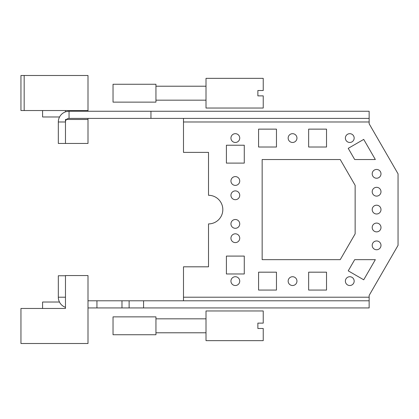 <?xml version="1.0" encoding="UTF-8"?>
<svg xmlns="http://www.w3.org/2000/svg" width="419" height="419" viewBox="0 0 419 419"><rect width="100%" height="100%" fill="white"/><g stroke="black" fill="none" stroke-linecap="round" stroke-linejoin="round"><path stroke-width="0.63" d="M58.32 297.212L65.474 297.212L65.474 275.754L58.32 275.754L58.32 297.212A10.726 10.726 0 0 0 65.474 307.326M88 300.79L143.57 300.79L143.57 307.939L369.144 307.939L369.144 300.79L143.57 300.79M121.976 300.79L121.976 307.939L143.57 307.939M121.976 307.939L88 307.939M96.941 300.79L96.941 307.939M369.144 297.212L183.485 297.212L183.485 266.814L208.515 266.814L208.515 223.903A14.304 14.304 0 0 0 222.819 209.594A14.304 14.304 0 0 0 208.515 195.291L208.515 152.38L183.485 152.38L183.485 121.981L369.144 121.981L369.144 123.773L398.05 173.838L398.05 245.356L369.144 295.421L369.144 300.79M183.485 297.212L183.485 300.79M349.771 133.677A4.394 4.394 0 0 0 345.376 138.076A4.394 4.394 0 0 0 349.771 142.47A4.394 4.394 0 0 0 354.17 138.076A4.394 4.394 0 0 0 349.771 133.677M292.556 142.47A4.394 4.394 0 0 0 296.951 138.076A4.394 4.394 0 0 0 292.556 133.677A4.394 4.394 0 0 0 288.157 138.076A4.394 4.394 0 0 0 292.556 142.47M349.771 285.517A4.394 4.394 0 0 0 354.17 281.118A4.394 4.394 0 0 0 349.771 276.723A4.394 4.394 0 0 0 345.376 281.118A4.394 4.394 0 0 0 349.771 285.517M292.556 285.517A4.394 4.394 0 0 0 296.951 281.118A4.394 4.394 0 0 0 292.556 276.723A4.394 4.394 0 0 0 288.157 281.118A4.394 4.394 0 0 0 292.556 285.517M376.592 178.232A4.394 4.394 0 0 1 372.198 173.838A4.394 4.394 0 0 1 376.592 169.438A4.394 4.394 0 0 1 380.991 173.838A4.394 4.394 0 0 1 376.592 178.232M235.337 142.47A4.394 4.394 0 0 1 230.942 138.076A4.394 4.394 0 0 1 235.337 133.677A4.394 4.394 0 0 1 239.736 138.076A4.394 4.394 0 0 1 235.337 142.47M355.139 185.334L355.139 233.86L340.238 259.66L262.158 259.66L262.158 159.529L340.238 159.529L355.139 185.334M326.527 272.177L326.527 290.058L308.646 290.058L308.646 272.177L326.527 272.177M308.646 129.136L308.646 147.017L326.527 147.017L326.527 129.136L308.646 129.136M363.718 279.792L375.34 259.66L354.694 259.66L348.231 270.852L363.718 279.792M354.694 159.529L348.231 148.342L363.718 139.401L375.34 159.529L354.694 159.529M258.581 129.136L258.581 147.017L276.461 147.017L276.461 129.136L258.581 129.136M244.277 163.106L244.277 145.225L226.396 145.225L226.396 163.106L244.277 163.106M276.461 272.177L258.581 272.177L258.581 290.058L276.461 290.058L276.461 272.177M244.277 256.088L226.396 256.088L226.396 273.968L244.277 273.968L244.277 256.088M235.337 176.593A4.394 4.394 0 0 1 239.736 180.987A4.394 4.394 0 0 1 235.337 185.387A4.394 4.394 0 0 1 230.942 180.987A4.394 4.394 0 0 1 235.337 176.593M235.337 190.896A4.394 4.394 0 0 1 239.736 195.291A4.394 4.394 0 0 1 235.337 199.69A4.394 4.394 0 0 1 230.942 195.291A4.394 4.394 0 0 1 235.337 190.896M235.337 219.504A4.394 4.394 0 0 1 239.736 223.903A4.394 4.394 0 0 1 235.337 228.297A4.394 4.394 0 0 1 230.942 223.903A4.394 4.394 0 0 1 235.337 219.504M235.337 242.601A4.394 4.394 0 0 1 230.942 238.207A4.394 4.394 0 0 1 235.337 233.807A4.394 4.394 0 0 1 239.736 238.207A4.394 4.394 0 0 1 235.337 242.601M235.337 276.723A4.394 4.394 0 0 1 239.736 281.118A4.394 4.394 0 0 1 235.337 285.517A4.394 4.394 0 0 1 230.942 281.118A4.394 4.394 0 0 1 235.337 276.723M376.592 187.319A4.394 4.394 0 0 1 380.991 191.719A4.394 4.394 0 0 1 376.592 196.113A4.394 4.394 0 0 1 372.198 191.719A4.394 4.394 0 0 1 376.592 187.319M376.592 205.2A4.394 4.394 0 0 1 380.991 209.594A4.394 4.394 0 0 1 376.592 213.994A4.394 4.394 0 0 1 372.198 209.594A4.394 4.394 0 0 1 376.592 205.2M376.592 223.081A4.394 4.394 0 0 1 380.991 227.475A4.394 4.394 0 0 1 376.592 231.875A4.394 4.394 0 0 1 372.198 227.475A4.394 4.394 0 0 1 376.592 223.081M376.592 240.962A4.394 4.394 0 0 1 380.991 245.356A4.394 4.394 0 0 1 376.592 249.755A4.394 4.394 0 0 1 372.198 245.356A4.394 4.394 0 0 1 376.592 240.962M58.32 143.439L65.474 143.439L65.474 119.478L88 119.478L88 143.439L65.474 143.439L65.474 121.981L58.32 121.981L58.32 143.439M69.046 118.404L69.046 111.255L150.95 111.255L150.95 118.404L69.046 118.404A3.577 3.577 0 0 0 65.474 121.981M69.046 111.255A10.726 10.726 0 0 0 58.32 121.981M369.144 121.981L369.144 118.404L150.95 118.404M183.485 121.981L183.485 118.404M150.95 111.255L369.144 111.255L369.144 118.404M113.036 101.042L113.036 84.256L155.947 84.256L155.947 102.136L113.036 102.136L113.036 101.042M206.012 108.034L206.012 78.353L263.232 78.353L263.232 90.514L257.868 90.514L257.868 95.878L263.232 95.878L263.232 108.034L206.012 108.034M113.036 333.65L113.036 316.864L155.947 316.864L155.947 334.744L113.036 334.744L113.036 333.65M206.012 340.647L206.012 310.966L263.232 310.966L263.232 323.122L257.868 323.122L257.868 328.486L263.232 328.486L263.232 340.647L206.012 340.647M42.586 110.537L42.586 116.974L59.561 116.974M20.95 75.493L20.95 110.537L24.171 110.537L24.171 75.493L20.95 75.493M88 111.255L88 75.493L24.171 75.493M88 118.404L88 119.478M88 110.537L24.171 110.537M65.474 110.537L65.474 111.868M65.474 308.463L20.95 308.463L20.95 343.507L88 343.507L88 275.561L65.474 275.561L65.474 308.463L42.586 308.463L42.586 302.026L59.461 302.026M129.125 300.79L129.125 307.939M206.012 86.22L155.947 86.22M206.012 100.167L155.947 100.167M206.012 318.833L155.947 318.833M206.012 332.78L155.947 332.78"/></g></svg>
